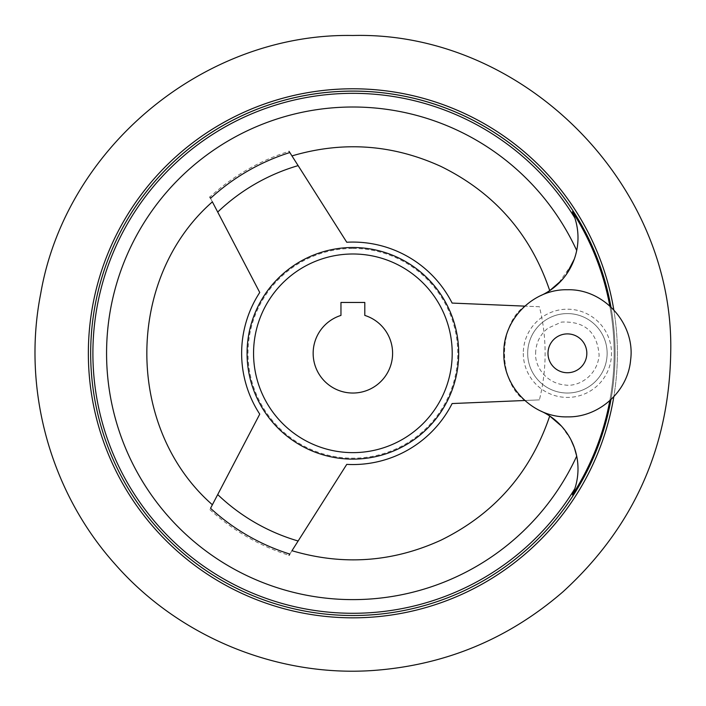 <?xml version="1.0" encoding="UTF-8"?>
<svg xmlns="http://www.w3.org/2000/svg" width="706" height="706" viewBox="0 0 706 706"><rect width="100%" height="100%" fill="white"/><g stroke="black" fill="none" stroke-linecap="round" stroke-linejoin="round"><path stroke-width="0.53" stroke-dasharray="3.53 2.65" d="M540.92 295.532A63.566 63.566 0 0 0 572.434 211.738A261.246 261.246 0 0 1 572.434 494.888A63.566 63.566 0 0 0 540.92 411.095A63.566 63.566 0 0 1 540.92 295.532L540.92 295.532A63.566 63.566 0 0 0 524.814 306.13C497.827 324.504 497.73 382.061 524.814 400.496L539.393 399.887A192.244 192.244 0 0 0 539.393 306.739L452.122 303.077A111.239 111.239 0 0 0 346.761 242.246L289.045 151.313A211.844 211.844 0 0 0 209.858 197.036L259.746 292.478A111.239 111.239 0 0 0 259.746 414.148L212.382 504.764M574.322 259.067L576.705 250.506A63.566 63.566 0 0 0 574.843 217.969A63.566 63.566 0 0 1 576.705 250.506A246.315 246.315 0 0 0 200.478 159.812A246.315 246.315 0 0 0 200.478 546.815A246.315 246.315 0 0 0 576.705 456.12A63.566 63.566 0 0 1 574.843 488.658A63.566 63.566 0 0 0 576.705 456.12L574.331 447.604M570.898 439.679L561.535 426.186M556.778 421.464L549.718 416.01M561.517 426.168L563.944 429.01M566.362 432.213L570.766 439.432M572.672 443.403L574.305 447.516M352.876 91.109A262.2 262.2 0 0 1 579.953 484.413A262.2 262.2 0 0 1 125.8 484.413A262.2 262.2 0 0 1 352.876 91.109A262.2 262.2 0 0 1 579.953 484.413A262.2 262.2 0 0 1 125.8 484.413A262.2 262.2 0 0 1 352.876 91.109M209.858 509.591A211.844 211.844 0 0 0 289.045 555.313L346.761 464.38A111.239 111.239 0 0 0 452.122 403.55L539.393 399.887M212.303 201.713L210.326 197.936M289.831 152.549L291.966 155.911L289.831 152.549M291.878 550.856L289.592 554.448M364.799 315.414A39.73 39.73 0 0 1 385.088 376.563A39.73 39.73 0 0 1 320.665 376.563A39.73 39.73 0 0 1 340.963 315.414L340.963 302.459L364.799 302.459L364.799 315.414M610.964 307.013A262.2 262.2 0 0 1 610.964 399.614A262.2 262.2 0 0 0 610.964 307.013A262.2 262.2 0 0 1 610.964 399.614M609.799 400.681A261.246 261.246 0 0 0 609.799 305.945M539.393 306.739L524.814 306.13M576.705 250.506L574.331 259.023M566.415 274.334L561.605 280.353M549.718 290.616L558.022 284.015L572.734 263.091M527.682 353.318A39.73 39.73 0 0 0 587.268 387.718A39.73 39.73 0 0 0 587.268 318.909A39.73 39.73 0 0 0 527.682 353.318A39.73 39.73 0 0 0 567.403 393.039A39.73 39.73 0 0 0 607.134 353.318A39.73 39.73 0 0 0 567.403 313.588A39.73 39.73 0 0 0 527.682 353.318M524.814 400.496A63.566 63.566 0 0 0 540.92 411.095M352.876 253.992A99.317 99.317 0 0 1 438.894 402.976A99.317 99.317 0 0 1 266.868 402.976A99.317 99.317 0 0 1 352.876 253.992A99.317 99.317 0 0 1 438.894 402.976A99.317 99.317 0 0 1 266.868 402.976A99.317 99.317 0 0 1 352.876 253.992A99.317 99.317 0 0 1 438.894 402.976A99.317 99.317 0 0 1 266.868 402.976A99.317 99.317 0 0 1 352.876 253.992A99.317 99.317 0 0 1 438.894 402.976A99.317 99.317 0 0 1 266.868 402.976A99.317 99.317 0 0 1 352.876 253.992M574.843 488.658A259.976 259.976 0 0 1 126.189 480.592A259.976 259.976 0 0 1 352.876 93.333A259.976 259.976 0 0 1 574.843 217.969M352.876 248.45A104.867 104.867 0 0 1 457.709 356.203A104.867 104.867 0 0 1 347.105 458.026A104.867 104.867 0 0 1 248.053 350.432A104.867 104.867 0 0 1 352.876 248.45M613.805 309.863A264.521 264.521 0 0 1 613.805 396.763A264.521 264.521 0 0 0 613.805 309.863M523.305 353.318A44.107 44.107 0 0 0 589.457 391.512A44.107 44.107 0 0 0 589.457 315.114A44.107 44.107 0 0 0 523.305 353.318M535.625 353.318C535.854 343.045 539.958 334.679 547.927 328.202L561.455 322.095C584.745 320.983 597.302 332.058 599.129 355.312C597.073 376.836 577.517 386.994 565.409 385.035C545.747 383.411 534.689 366.026 535.625 353.318"/><path stroke-width="1.06" d="M609.799 400.681A261.246 261.246 0 0 1 572.434 494.888L574.843 488.658L572.434 494.888A63.566 63.566 0 0 0 540.92 411.095M574.331 447.604L570.898 439.679M561.535 426.186L556.778 421.464M524.814 400.496L452.122 403.55A111.239 111.239 0 0 1 346.761 464.38L291.966 550.715C342.966 565.762 392.651 562.241 441.021 540.152C494.465 513.836 530.691 472.455 549.718 416.01L561.517 426.168M563.944 429.01L566.362 432.213M570.766 439.432L572.672 443.403M574.305 447.516L576.705 456.12A246.315 246.315 0 0 1 200.478 546.815A246.315 246.315 0 0 1 200.478 159.812A246.315 246.315 0 0 1 576.705 250.506M540.92 295.532A63.566 63.566 0 0 0 572.434 211.738L574.843 217.969L572.434 211.738A261.246 261.246 0 0 1 609.799 305.945M289.831 554.078A210.432 210.432 0 0 1 210.538 508.294L259.746 414.148A111.239 111.239 0 0 1 259.746 292.478L212.303 201.713M289.045 151.313L346.761 242.246A111.239 111.239 0 0 1 452.122 303.077L524.814 306.13M210.326 197.936L209.858 197.036M289.592 554.448L289.045 555.313M364.799 302.459L364.799 315.414A39.73 39.73 0 0 1 385.088 376.563A39.73 39.73 0 0 1 320.665 376.563A39.73 39.73 0 0 1 340.963 315.414L340.963 302.459L364.799 302.459M352.876 253.992A99.317 99.317 0 0 1 438.894 402.976A99.317 99.317 0 0 1 266.868 402.976A99.317 99.317 0 0 1 352.876 253.992M610.964 399.614A262.2 262.2 0 0 1 321.918 613.682A262.2 262.2 0 0 1 91.136 337.812A262.2 262.2 0 0 1 352.876 91.109A262.2 262.2 0 0 0 91.136 337.812A262.2 262.2 0 0 0 321.918 613.682A262.2 262.2 0 0 0 610.964 399.614A262.2 262.2 0 0 1 321.918 613.682A262.2 262.2 0 0 1 91.136 337.812A262.2 262.2 0 0 1 610.964 307.013A262.2 262.2 0 0 0 352.876 91.109A262.2 262.2 0 0 1 610.964 307.013M574.331 259.023L566.415 274.334M561.605 280.353L549.718 290.616C530.691 234.171 494.465 192.791 441.021 166.475C392.651 144.386 342.966 140.865 291.966 155.911M572.734 263.091L574.322 259.067M210.538 198.333A210.432 210.432 0 0 1 289.831 152.549M347.061 458.962A105.812 105.812 0 0 1 247.109 350.405A105.812 105.812 0 0 1 352.876 247.506A105.812 105.812 0 0 1 458.644 356.221A105.812 105.812 0 0 1 347.061 458.962M298.126 540.999A195.509 195.509 0 0 1 217.713 494.571M217.713 212.056A195.509 195.509 0 0 1 298.126 165.628M352.876 88.788A264.521 264.521 0 0 1 613.805 309.863A264.521 264.521 0 0 0 88.753 338.774A264.521 264.521 0 0 0 323.842 616.232A264.521 264.521 0 0 0 613.805 396.763A264.521 264.521 0 0 1 323.842 616.232A264.521 264.521 0 0 1 88.753 338.774A264.521 264.521 0 0 1 352.876 88.788M574.843 488.658A259.976 259.976 0 0 1 126.189 480.592A259.976 259.976 0 0 1 352.876 93.333A259.976 259.976 0 0 1 574.843 217.969M547.988 353.318A19.424 19.424 0 0 0 577.12 370.138A19.424 19.424 0 0 0 577.12 336.497A19.424 19.424 0 0 0 547.988 353.318M352.876 35.494C204.59 32.688 65.72 147.563 40.683 293.758C21.965 388.697 50.038 491.305 114.478 563.494C178.018 636.468 276.302 677.178 372.83 670.506C444.974 665.326 508.382 639.062 563.061 591.716C633.079 527.664 668.961 448.195 670.7 353.318C675.077 183.481 522.705 31.108 352.876 35.494M212.382 504.764C124.988 428.242 124.988 278.385 212.382 201.863M503.846 353.318C502.963 319.359 533.436 288.869 567.403 289.751C603.859 288.657 635.532 323.877 630.617 359.989C627.996 391.415 598.962 417.564 567.403 416.875C533.427 417.758 502.963 387.259 503.846 353.318"/></g></svg>
